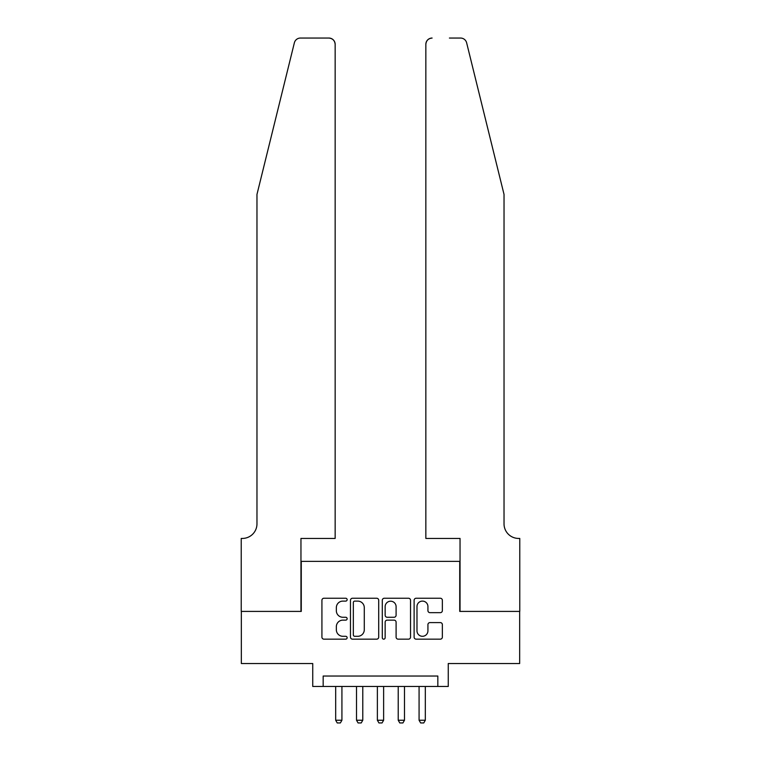 <?xml version="1.0" encoding="UTF-8"?>
<svg xmlns="http://www.w3.org/2000/svg" width="761" height="761" viewBox="0 0 761 761"><rect width="100%" height="100%" fill="white"/><g stroke="black" fill="none" stroke-linecap="round" stroke-linejoin="round"><path stroke-width="1.14" d="M347.14 599.668A1.436 1.436 0 0 0 345.713 598.241L323.967 598.241A2.045 2.045 0 0 0 321.922 600.286L321.922 637.119A2.045 2.045 0 0 0 323.967 639.164L345.713 639.164A1.436 1.436 0 0 0 347.14 637.737A1.436 1.436 0 0 0 345.713 636.301L342.897 636.301A6.545 6.545 0 0 1 336.343 629.756L336.343 626.683A6.545 6.545 0 0 1 342.897 620.139L345.713 620.139A1.436 1.436 0 0 0 347.14 618.703A1.436 1.436 0 0 0 345.713 617.266L342.897 617.266A6.545 6.545 0 0 1 336.343 610.722L336.343 607.649A6.545 6.545 0 0 1 342.897 601.104L345.713 601.104A1.436 1.436 0 0 0 347.14 599.668M440.305 612.662A2.045 2.045 0 0 0 442.36 610.617L442.36 600.286A2.045 2.045 0 0 0 440.305 598.241L416.162 598.241A2.045 2.045 0 0 0 414.117 600.286L414.117 637.119A2.045 2.045 0 0 0 416.162 639.164L440.305 639.164A2.045 2.045 0 0 0 442.36 637.119L442.36 624.638A2.045 2.045 0 0 0 440.305 622.593L429.975 622.593A2.045 2.045 0 0 0 427.929 624.638L427.929 630.831A5.47 5.47 0 0 1 422.45 636.301A5.47 5.47 0 0 1 416.98 630.831L416.98 606.574A5.47 5.47 0 0 1 422.45 601.104A5.47 5.47 0 0 1 427.929 606.574L427.929 610.617A2.045 2.045 0 0 0 429.975 612.662L440.305 612.662M437.832 686.46L448.258 686.46L448.258 663.525L519.668 663.525L519.668 611.406L459.73 611.406L459.73 561.371L301.27 561.371L301.27 611.406L241.332 611.406L241.332 663.525L312.742 663.525L312.742 686.46L437.832 686.46L437.832 676.034L323.168 676.034L323.168 686.46M378.712 600.286A2.045 2.045 0 0 0 376.666 598.241L352.514 598.241A2.045 2.045 0 0 0 350.469 600.286L350.469 637.119A2.045 2.045 0 0 0 352.514 639.164L376.666 639.164A2.045 2.045 0 0 0 378.712 637.119L378.712 600.286M384.334 598.241L408.486 598.241A2.045 2.045 0 0 1 410.531 600.286L410.531 637.119A2.045 2.045 0 0 1 408.486 639.164L398.155 639.164A2.045 2.045 0 0 1 396.101 637.119L396.101 622.184A2.045 2.045 0 0 0 394.055 620.139L387.206 620.139A2.045 2.045 0 0 0 385.152 622.184L385.152 637.737A1.436 1.436 0 0 1 383.725 639.164A1.436 1.436 0 0 1 382.288 637.737L382.288 600.286A2.045 2.045 0 0 1 384.334 598.241M354.769 601.104A1.436 1.436 0 0 0 353.332 602.541L353.332 634.874A1.436 1.436 0 0 0 354.769 636.301L357.737 636.301A6.545 6.545 0 0 0 364.281 629.756L364.281 607.649A6.545 6.545 0 0 0 357.737 601.104L354.769 601.104M396.101 606.679A5.47 5.47 0 0 0 390.631 601.209A5.47 5.47 0 0 0 385.152 606.679L385.152 615.221A2.045 2.045 0 0 0 387.206 617.266L394.055 617.266A2.045 2.045 0 0 0 396.101 615.221L396.101 606.679M335.677 686.46L335.677 720.239L341.927 720.239L341.927 686.46M341.927 720.239L340.367 722.95L337.237 722.95L335.677 720.239M294.364 42.806C295.953 39.382 295.953 39.382 294.364 42.806L256.971 194.416L256.971 523.834A14.592 14.592 0 0 1 242.369 538.436L241.227 538.436L241.227 611.406L300.956 611.406L300.956 538.436L335.154 538.436L335.154 44.309A6.259 6.259 0 0 0 328.895 38.05L300.443 38.05A6.259 6.259 0 0 0 294.364 42.806M311.591 38.05L328.895 38.05C332.671 38.45 334.754 40.533 335.154 44.309L335.154 538.436M256.971 523.834A14.592 14.592 0 0 1 242.369 538.436M492.567 147.929L466.636 42.806C465.047 39.382 465.047 39.382 466.636 42.806C465.047 39.382 465.047 39.382 466.636 42.806L504.029 194.416L504.029 523.834A14.592 14.592 0 0 0 518.631 538.436L519.773 538.436L519.773 611.406L460.044 611.406L460.044 538.436L425.846 538.436L425.846 44.309L425.846 538.436M449.409 38.05L460.557 38.05A6.259 6.259 0 0 1 466.636 42.806M432.105 38.05A6.259 6.259 0 0 0 425.846 44.309C426.246 40.533 428.329 38.45 432.105 38.05M504.029 523.834A14.592 14.592 0 0 0 518.631 538.436M356.519 686.46L356.519 720.239L362.778 720.239L362.778 686.46M362.778 720.239L361.218 722.95L358.089 722.95L356.519 720.239M377.37 686.46L377.37 720.239L383.63 720.239L383.63 686.46M383.63 720.239L382.06 722.95L378.94 722.95L377.37 720.239M398.222 686.46L398.222 720.239L404.481 720.239L404.481 686.46M404.481 720.239L402.911 722.95L399.782 722.95L398.222 720.239M419.073 686.46L419.073 720.239L425.323 720.239L425.323 686.46M425.323 720.239L423.763 722.95L420.633 722.95L419.073 720.239"/></g></svg>
